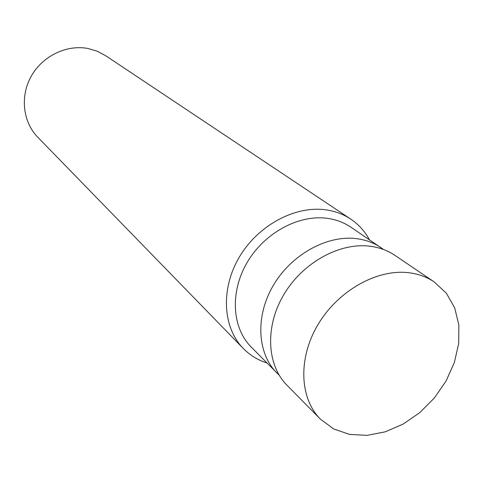<?xml version="1.0" encoding="UTF-8"?>
<svg xmlns="http://www.w3.org/2000/svg" width="483" height="483" viewBox="0 0 483 483"><rect width="100%" height="100%" fill="white"/><g stroke="black" fill="none" stroke-linecap="round" stroke-linejoin="round"><path stroke-width="0.72" d="M369.417 239.767C364.888 231.327 358.688 224.45 350.815 219.143L105.517 55.611L97.258 51.228L88.196 48.529C66.865 44.327 42.703 55.853 31.335 76.042C19.894 96.189 22.84 121.988 37.722 137.16L243.293 348.472C249.953 355.24 257.844 360.083 266.978 362.993M350.815 219.143C343.57 214.331 335.389 211.246 326.279 209.9C295.451 205.287 258.254 225.06 239.411 256.968C220.453 288.822 222.693 327.552 243.293 348.472M383.659 249.554L350.863 227.179C344.035 222.566 336.301 219.632 327.655 218.382C299.037 214.204 264.587 232.703 247.224 262.341C229.739 291.931 231.949 327.812 251.208 347.054L279.198 375.206M381.075 247.682C374.065 242.943 366.096 239.96 357.166 238.735C327.613 234.623 291.744 254.149 273.487 285.115C255.102 316.027 257.113 353.266 276.886 373.009M434.326 282.012L394.943 255.38C387.764 250.55 379.602 247.513 370.443 246.27C340.002 242.11 302.895 262.39 283.907 294.455C264.799 326.472 266.707 364.931 286.987 385.235L320.362 419.093L333.65 428.922L349.535 434.41L367.074 435.364L385.271 431.826L403.166 424.08L419.812 412.579L434.368 397.962L446.087 380.978L454.352 362.51L458.699 343.51L458.85 324.968L454.708 307.9L446.413 293.284L434.326 282.012C426.936 277.037 418.483 273.952 408.974 272.75C377.362 268.717 338.402 290.398 318.212 324.214C297.896 357.988 299.472 398.191 320.362 419.093"/></g></svg>
